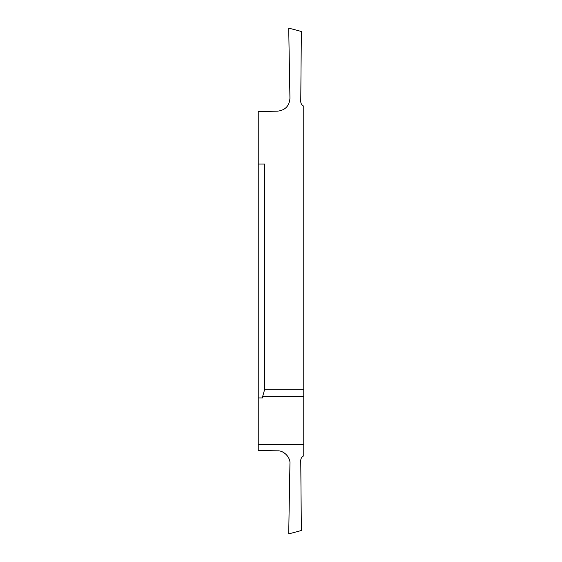 <?xml version="1.0" encoding="UTF-8"?>
<svg xmlns="http://www.w3.org/2000/svg" width="562" height="562" viewBox="0 0 562 562"><rect width="100%" height="100%" fill="white"/><g stroke="black" fill="none" stroke-linecap="round" stroke-linejoin="round"><path stroke-width="0.84" d="M258.239 256.026L258.239 211.136L258.239 256.026M258.239 444.598L303.761 444.598L303.761 455.817C301.836 456.78 300.832 458.332 300.747 460.482L301.358 530.514L288.713 533.9L289.936 463.685C290.61 457.44 283.782 450.366 277.516 450.822L258.239 450.485L258.239 111.515L277.516 111.178C285.18 110.293 289.325 106.007 289.936 98.315L288.713 28.1L301.358 31.486L300.747 101.518C300.832 103.668 301.836 105.22 303.761 106.183L303.761 389.789L264.562 389.789L262.665 396.449L303.761 396.449L303.761 389.789M258.239 350.864L258.239 305.974L258.239 350.864M258.239 397.966L262.665 397.966L262.665 396.449M303.761 444.598L303.761 396.449M264.562 389.789L264.562 164.034L258.239 164.034"/></g></svg>
